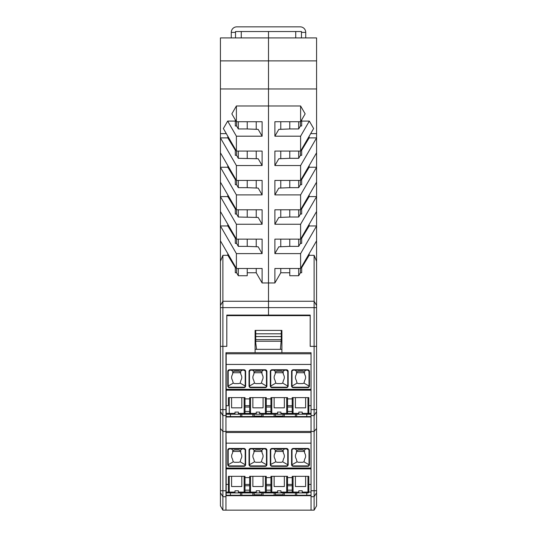 <?xml version="1.0" encoding="UTF-8"?>
<svg xmlns="http://www.w3.org/2000/svg" width="537" height="537" viewBox="0 0 537 537"><rect width="100%" height="100%" fill="white"/><g stroke="black" fill="none" stroke-linecap="round" stroke-linejoin="round"><path stroke-width="0.81" d="M235.528 32.381L231.272 32.381A5.531 5.531 0 0 1 236.804 26.85L300.196 26.85A5.531 5.531 0 0 1 305.728 32.381L301.472 32.381L301.472 31.529L235.528 31.529L235.528 37.912M301.472 37.912L301.472 32.381M231.272 32.381L231.272 37.912M305.728 32.381L305.728 37.912M256.223 268.5L256.223 272.756L247.228 272.756M256.223 239.146L256.223 246.725M256.223 180.432L256.223 188.017M256.223 209.792L256.223 217.371M256.223 121.724L256.223 129.303M256.223 151.078L256.223 158.663M256.223 272.756L262.116 282.965L268.5 282.965L268.5 301.257L314.118 301.257L222.882 301.257L220.425 305.513L220.425 346.358L226.809 346.358L220.425 346.358L220.425 428.519L222.882 431.446L225.956 431.446L225.956 352.735L311.044 352.735L311.044 353.802L226.171 353.802L226.171 352.735M222.882 255.31L222.882 301.257L220.425 305.513L220.425 261.331L222.882 255.31L227.836 255.31L235.313 267.648L235.313 272.756L236.589 272.756L236.589 268.5M227.836 224.332L227.836 225.956L220.425 225.956L220.425 261.331M220.425 211.491L236.394 239.146L262.116 239.146L262.116 253.612L236.394 253.612L220.425 225.956L220.425 60.882L268.5 60.882L268.5 88.967L220.425 88.967M316.575 492.724L314.118 496.698L314.118 510.15L316.575 505.894L316.575 346.358L314.118 346.358L316.575 346.358L316.575 37.912L220.425 37.912L220.425 60.882M316.575 428.519L314.118 431.446L314.118 307.641L268.5 307.641L268.5 301.257L268.5 315.085L226.809 315.085L226.809 346.358L226.809 315.642L310.191 315.642L310.191 346.358L310.191 315.085L268.5 315.085L268.5 307.641L222.882 307.641L222.882 510.15L220.425 505.894L220.425 492.724L222.882 496.698L225.956 496.698L225.956 431.446L226.171 443.146L311.044 443.146L311.044 431.446L226.171 431.446M220.425 133.632L226.319 133.632M227.836 136.264L227.836 137.888L220.425 137.888L236.394 165.544L262.116 165.544L262.116 151.078L236.394 151.078L223.372 128.531L227.675 121.087L235.313 121.087L235.313 119.858M236.394 105.984L236.394 121.724L231.85 113.851L236.394 105.984L268.5 105.984L268.5 88.967L316.575 88.967M236.589 272.756L238.314 275.729L238.314 268.5M247.228 268.5L247.228 275.729L238.314 275.729M238.314 239.146L238.314 246.376L236.589 243.402L235.313 243.402L235.313 238.294L227.836 225.956M236.589 243.402L236.589 239.146M227.836 194.978L227.836 196.602L235.313 208.94L235.313 214.041L236.589 214.041L236.589 209.792M236.589 180.432L236.589 184.688L235.313 184.688L235.313 179.586L227.836 167.242L227.836 165.618M236.589 151.078L236.589 155.334L235.313 155.334L235.313 150.226L227.836 137.888M238.314 121.724L238.314 128.954L236.589 125.98L235.313 125.98L235.313 121.087M236.589 125.98L236.589 121.724M227.836 253.686L227.836 255.31M220.425 240.845L236.394 268.5L262.116 268.5L262.116 282.965M236.394 151.078L236.394 136.19L227.675 121.087M236.394 165.544L236.394 180.432L220.425 152.783M236.394 239.146L236.394 224.251L262.116 224.251L262.116 209.792L236.394 209.792L236.394 194.897L262.116 194.897L262.116 180.432L236.394 180.432M236.394 268.5L236.394 253.612M268.5 301.257L268.5 31.529L268.5 60.882L316.575 60.882M236.394 121.724L262.116 121.724L262.116 136.19L236.394 136.19M262.116 136.19L258.19 129.383L247.228 128.954L247.228 121.724M238.314 128.954L247.228 128.954M236.394 224.251L220.425 196.602L227.836 196.602M236.394 209.792L220.425 182.137M238.314 180.432L238.314 187.668L247.228 187.668L247.228 180.432M236.589 184.688L238.314 187.668M236.394 194.897L220.425 167.242L227.836 167.242M262.116 165.544L258.19 158.737L238.314 158.314L236.589 155.334M262.116 224.251L258.19 217.445L238.314 217.022L236.589 214.041M262.116 194.897L258.19 188.091L247.228 187.668M238.314 151.078L238.314 158.314M247.228 158.314L247.228 151.078M247.228 217.022L247.228 209.792M238.314 246.376L247.228 246.376L247.228 239.146M238.314 209.792L238.314 217.022M262.116 253.612L258.19 246.805L247.228 246.376M222.882 301.257L222.882 307.641L220.425 307.641M241.274 31.529L241.274 37.912M280.777 158.663L280.777 151.078M280.777 129.303L280.777 121.724M300.606 121.724L305.15 113.851L300.606 105.984L300.606 121.724L274.884 121.724L274.884 136.19L278.81 129.383L289.772 128.954L289.772 121.724M274.884 136.19L300.606 136.19L300.606 151.078L274.884 151.078L274.884 165.544L278.81 158.737L289.772 158.314L289.772 151.078M298.686 239.146L298.686 246.376L300.411 243.402L300.411 239.146M309.164 194.978L309.164 196.602L316.575 196.602L300.606 224.251L274.884 224.251L278.81 217.445L289.772 217.022L289.772 209.792M316.575 211.491L300.606 239.146L300.606 224.251M300.411 151.078L300.411 155.334L301.687 155.334L301.687 150.226L309.164 137.888L309.164 136.264M298.686 180.432L298.686 187.668L300.411 184.688L301.687 184.688L301.687 179.586L309.164 167.242L309.164 165.618M298.686 121.724L298.686 128.954L289.772 128.954M309.164 196.602L301.687 208.94L301.687 214.041L300.411 214.041L300.411 209.792M314.118 346.358L310.191 346.358L314.118 346.358M309.164 137.888L316.575 137.888L300.606 165.544L300.606 180.432L274.884 180.432L274.884 194.897L278.81 188.091L289.772 187.668L289.772 180.432M309.164 167.242L316.575 167.242L300.606 194.897L300.606 209.792L274.884 209.792L274.884 224.251M280.777 180.432L280.777 188.017M280.777 209.792L280.777 217.371M300.411 184.688L300.411 180.432M289.772 187.668L298.686 187.668M295.726 37.912L295.726 31.529M300.606 239.146L274.884 239.146L274.884 253.612L278.81 246.805L289.772 246.376L289.772 239.146M298.686 128.954L300.411 125.98L300.411 121.724M316.575 307.641L314.118 307.641L314.118 255.31L309.164 255.31L309.164 253.686M300.411 125.98L301.687 125.98L301.687 121.087L309.325 121.087L300.606 136.19M301.687 119.858L301.687 121.087M316.575 261.331L314.118 255.31M309.164 255.31L301.687 267.648L301.687 272.756L300.411 272.756L300.411 268.5M309.164 224.332L309.164 225.956L301.687 238.294L301.687 243.402L300.411 243.402M300.411 272.756L298.686 275.729L289.772 275.729L289.772 268.5M289.772 272.756L280.777 272.756L280.777 268.5M280.777 246.725L280.777 239.146M300.606 105.984L268.5 105.984L268.5 282.965L274.884 282.965L280.777 272.756M298.686 275.729L298.686 268.5M309.164 225.956L316.575 225.956L300.606 253.612L274.884 253.612M298.686 246.376L289.772 246.376M316.575 240.845L300.606 268.5L300.606 253.612M300.606 268.5L274.884 268.5L274.884 282.965M316.575 133.632L310.681 133.632M289.772 158.314L298.686 158.314L298.686 151.078M300.411 155.334L298.686 158.314M300.606 194.897L274.884 194.897M300.606 165.544L274.884 165.544M300.606 151.078L313.628 128.531L309.325 121.087M300.606 209.792L316.575 182.137M300.411 214.041L298.686 217.022L289.772 217.022M298.686 209.792L298.686 217.022M300.606 180.432L316.575 152.783M316.575 305.513L314.118 301.257M281.26 330.403L281.26 336.571L255.74 336.571L255.74 342.955L256.585 349.332L280.415 349.332L281.26 339.646L255.74 339.646M281.26 336.571L281.26 339.646M255.74 315.085L255.74 315.642M281.26 315.085L281.26 315.642M255.74 330.403L255.74 336.571M281.26 333.806L255.74 333.806M311.044 468.016L226.171 468.016L226.171 468.882L311.044 468.882L311.044 443.146M308.809 484.414L311.044 484.414L311.044 468.882L311.044 510.15L225.956 510.15L225.956 496.698M240.529 492.919L240.529 495.262L226.171 495.262L226.171 492.919L229.245 492.919L226.171 492.919L226.171 492.067L228.4 492.067L228.4 483.636M311.044 468.882L226.171 468.882L226.171 492.067M226.171 468.016L226.171 443.146M308.809 483.636L308.809 492.067L308.809 476.326L308.809 476.984L308.809 476.326L292.215 476.326L292.215 492.067L292.215 477.601L287.537 477.601L287.537 476.984L287.537 492.067A0.852 0.852 0 0 1 286.691 492.919L298.814 492.919L298.814 490.791L302.217 490.791L298.814 490.791M305.62 476.326L305.62 486.535L295.41 486.535L295.41 476.326M244.993 490.153L244.993 484.414L249.671 484.414L249.671 490.153L244.993 490.153M270.943 490.153L266.265 490.153L266.265 484.414L270.943 484.414L270.943 490.153M287.537 490.153L287.537 484.414L292.215 484.414L292.215 490.153L287.537 490.153M226.171 484.414L228.4 484.414M244.993 485.743L249.671 485.743M270.943 485.743L266.265 485.743M292.215 485.743L287.537 485.743M287.537 476.326L287.537 476.984L287.537 476.326L270.943 476.326L270.943 492.067L270.943 477.601L266.265 477.601L266.265 476.326L249.671 476.326L249.671 492.067L244.993 492.067L244.993 476.326L244.993 492.067A0.852 0.852 0 0 1 244.14 492.919L238.401 492.919L238.401 490.791L234.998 490.791L238.401 490.791M231.595 476.326L231.595 486.535L241.804 486.535L241.804 476.326M228.4 476.984L228.4 492.067A0.852 0.852 0 0 0 229.252 492.919L234.998 492.919L234.998 490.791M244.993 476.326L228.4 476.326M244.993 477.601L249.671 477.601L249.671 492.067A0.852 0.852 0 0 0 250.524 492.919L256.27 492.919L256.27 490.791L259.673 490.791L256.27 490.791M296.686 492.919L296.686 495.262L311.044 495.262M284.348 492.919L284.348 495.262L282.603 495.215M283.073 492.919L283.073 494.792L275.414 494.792L275.414 492.919M282.643 495.215L275.837 495.215L282.643 495.215L283.073 494.792M295.41 492.919L295.41 495.262L284.348 495.262M295.41 495.262L296.686 495.262M244.154 492.919L250.517 492.919L250.524 492.1L256.27 492.1M266.265 476.326L266.265 492.067A0.852 0.852 0 0 1 265.412 492.919L277.542 492.919L277.542 490.791L280.945 490.791L277.542 490.791M311.044 492.067L308.809 492.067A0.852 0.852 0 0 1 307.963 492.919L302.217 492.919L302.217 490.791M230.42 495.262L230.42 492.919M306.788 495.262L306.788 492.919M275.877 495.215L263.076 495.262L263.076 492.919M261.331 495.215L263.076 495.262M254.605 495.215L241.804 495.262L241.804 492.919M275.837 495.215L275.414 494.792M274.138 492.919L274.138 495.262M254.142 492.919L254.142 494.792L261.801 494.792L261.801 492.919M261.801 494.792L261.371 495.215L254.565 495.215L254.142 494.792M240.529 495.262L241.804 495.262M252.867 492.919L252.867 495.262M307.748 448.462L309.023 450.16A1.275 1.275 0 0 0 307.748 448.885L293.283 448.885A1.275 1.275 0 0 0 292.007 450.16L292.007 464.626A1.275 1.275 0 0 0 293.283 465.901L307.748 465.901A1.275 1.275 0 0 0 309.023 464.626L309.023 450.16L309.446 450.16A1.705 1.705 0 0 0 307.748 448.462L293.283 448.462A1.705 1.705 0 0 0 291.578 450.16L293.283 448.462M309.017 464.74L303.969 461.827L304.768 458.94C305.895 457.061 305.895 455.181 304.768 453.295L304.143 450.577L305.835 448.885M304.143 450.577L302.64 449.952L298.384 449.952L296.88 450.577L296.263 453.295C295.135 455.181 295.135 457.061 296.263 458.94L297.062 461.827L298.384 462.29L302.64 462.29L303.969 461.827M297.062 461.827L292.014 464.74M256.27 492.919L265.412 492.919L259.673 492.919L259.673 490.791M304.674 451.442L296.357 451.442M295.196 448.885L296.88 450.577M266.265 477.601L266.265 492.067L270.943 492.067A0.852 0.852 0 0 0 271.796 492.919L271.796 492.1L277.542 492.1M288.174 450.16L287.751 450.16L287.751 464.626A1.275 1.275 0 0 1 286.476 465.901L272.011 465.901A1.275 1.275 0 0 1 270.735 464.626L270.735 450.16A1.275 1.275 0 0 1 272.011 448.885L286.476 448.885L287.751 450.16A1.275 1.275 0 0 0 286.476 448.885L286.476 448.462L272.011 448.462A1.705 1.705 0 0 0 270.306 450.16L270.306 464.626A1.705 1.705 0 0 0 272.011 466.331L286.476 466.331A1.705 1.705 0 0 0 288.174 464.626L288.174 450.16A1.705 1.705 0 0 0 286.476 448.462M284.563 448.885L282.871 450.577L283.496 453.295C284.623 455.181 284.623 457.061 283.496 458.94L282.697 461.827L287.745 464.74M249.671 476.326L249.671 476.984M273.924 448.885L275.609 450.577L277.112 449.952L281.368 449.952L282.871 450.577M282.697 461.827L281.368 462.29L277.112 462.29L275.79 461.827L270.306 464.626M275.79 461.827L274.991 458.94C273.863 457.061 273.863 455.181 274.991 453.295L275.609 450.577M283.402 451.442L275.085 451.442M263.076 476.326L263.076 486.535L252.867 486.535L252.867 476.326M270.306 450.16L272.011 448.462M252.652 448.885L254.337 450.577L253.719 453.295C252.591 455.181 252.591 457.061 253.719 458.94L254.518 461.827L249.463 464.74L249.463 450.16L250.739 448.462L265.204 448.462A1.705 1.705 0 0 1 266.902 450.16L266.902 464.626A1.705 1.705 0 0 1 265.204 466.331L250.739 466.331A1.705 1.705 0 0 1 249.034 464.626L249.034 450.16A1.705 1.705 0 0 1 250.739 448.462M249.034 450.16L249.463 450.16A1.275 1.275 0 0 1 250.739 448.885L265.204 448.885L266.48 450.16A1.275 1.275 0 0 0 265.204 448.885L265.204 448.462M266.473 464.74L261.425 461.827L262.224 458.94C263.352 457.061 263.352 455.181 262.224 453.295L261.6 450.577L260.096 449.952L255.84 449.952L254.337 450.577M254.518 461.827L255.84 462.29L260.096 462.29L261.425 461.827M262.13 451.442L253.813 451.442M263.291 448.885L261.6 450.577M249.034 464.626L249.463 464.626A1.275 1.275 0 0 0 250.739 465.901L265.204 465.901A1.275 1.275 0 0 0 266.48 464.626L266.48 450.16L266.902 450.16M270.943 476.326L270.943 476.984M243.932 448.462L229.467 448.462L229.467 448.885L243.932 448.885L243.932 448.462A1.705 1.705 0 0 1 245.631 450.16L243.932 448.885A1.275 1.275 0 0 1 245.208 450.16L245.208 464.626A1.275 1.275 0 0 1 243.932 465.901L243.932 466.331L229.467 466.331A1.705 1.705 0 0 1 227.762 464.626L227.762 450.16L229.467 448.885A1.275 1.275 0 0 0 228.191 450.16L228.191 464.626A1.275 1.275 0 0 0 229.467 465.901L243.932 465.901M242.019 448.885L240.328 450.577L240.952 453.295C242.08 455.181 242.08 457.061 240.952 458.94L240.153 461.827L238.824 462.29L234.568 462.29L233.246 461.827L228.191 464.74M245.201 464.74L240.153 461.827M231.38 448.885L233.065 450.577L234.568 449.952L238.824 449.952L240.328 450.577M233.065 450.577L232.447 453.295C231.319 455.181 231.319 457.061 232.447 458.94L233.246 461.827M240.858 451.442L232.541 451.442M234.998 492.919L244.14 492.919L244.14 492.1L238.401 492.1M277.542 492.919L286.691 492.919L280.945 492.919L280.945 490.791M284.348 476.326L284.348 486.535L274.138 486.535L274.138 476.326M293.068 476.326L293.068 492.919A0.852 0.852 0 0 1 292.215 492.067L287.537 492.067L287.537 477.601M292.215 476.326L292.215 476.984M307.963 476.326L307.963 492.919L298.814 492.919M311.044 389.312L226.171 389.312L226.171 390.177L311.044 390.177L311.044 353.802M292.215 397.622L292.215 398.279L292.215 397.622L308.809 397.622L308.809 413.362L308.809 397.622L308.809 405.704L311.044 405.704L311.044 390.177L311.044 409.61L316.575 409.61M240.529 414.215L240.529 416.551L226.171 416.551L226.171 414.215L229.245 414.215M311.044 390.177L226.171 390.177L226.171 414.215M226.171 389.312L226.171 353.802M305.62 397.622L305.62 407.831L295.41 407.831L295.41 397.622M244.993 411.449L244.993 405.704L249.671 405.704L249.671 411.449L244.993 411.449M270.943 411.449L266.265 411.449L266.265 405.704L270.943 405.704L270.943 411.449M287.537 411.449L287.537 405.704L292.215 405.704L292.215 411.449L287.537 411.449M226.171 405.704L228.4 405.704M244.993 407.033L249.671 407.033M270.943 407.033L266.265 407.033M292.215 407.033L287.537 407.033M244.993 398.279L244.993 413.362A0.852 0.852 0 0 1 244.14 414.215L238.401 414.215L238.401 412.087L234.998 412.087L238.401 412.087M231.595 397.622L231.595 407.831L241.804 407.831L241.804 397.622M228.4 398.279L228.4 404.932M244.993 397.622L228.4 397.622M292.215 398.279L292.215 413.362L292.215 398.897L287.537 398.897L287.537 397.622L270.943 397.622L270.943 413.362L270.943 398.897L266.265 398.897L266.265 397.622L249.671 397.622L249.671 413.362L244.993 413.362L244.993 398.897L249.671 398.897L249.671 413.362A0.852 0.852 0 0 0 250.524 414.215L256.27 414.215L256.27 412.087L259.673 412.087L256.27 412.087M271.796 397.622L271.796 414.215A0.852 0.852 0 0 1 270.943 413.362L266.265 413.362L266.265 397.622L266.265 413.362A0.852 0.852 0 0 1 265.412 414.215L277.542 414.215L277.542 412.087L280.945 412.087L277.542 412.087M293.068 397.622L293.068 414.215A0.852 0.852 0 0 1 292.215 413.362L287.537 413.362L287.537 397.622L287.537 413.362A0.852 0.852 0 0 1 286.691 414.215L298.814 414.215L298.814 412.087L302.217 412.087L298.814 412.087M308.809 398.279L308.809 397.622M296.686 414.215L296.686 416.551L311.044 416.551M284.348 414.215L284.348 416.551L282.603 416.511M283.073 414.215L283.073 416.088L275.414 416.088L275.414 414.215M282.643 416.511L275.837 416.511L282.643 416.511L283.073 416.088M295.41 414.215L295.41 416.551L284.348 416.551M295.41 416.551L296.686 416.551M244.154 414.215L250.517 414.215L250.524 413.389L256.27 413.389M311.044 413.362L308.809 413.362A0.852 0.852 0 0 1 307.963 414.215L311.044 414.215M230.42 416.551L230.42 414.215M306.788 416.551L306.788 414.215M275.877 416.511L263.076 416.551L263.076 414.215M261.331 416.511L263.076 416.551M254.605 416.511L241.804 416.551L241.804 414.215M275.837 416.511L275.414 416.088M274.138 414.215L274.138 416.551M254.142 414.215L254.142 416.088L261.801 416.088L261.801 414.215M261.801 416.088L261.371 416.511L254.565 416.511L254.142 416.088M240.529 416.551L241.804 416.551M252.867 414.215L252.867 416.551M226.171 364.435L311.044 364.435M307.748 369.758L309.023 371.456A1.275 1.275 0 0 0 307.748 370.181L293.283 370.181A1.275 1.275 0 0 0 292.007 371.456L292.007 385.922A1.275 1.275 0 0 0 293.283 387.197L307.748 387.197A1.275 1.275 0 0 0 309.023 385.922L309.023 371.456L309.446 371.456A1.705 1.705 0 0 0 307.748 369.758L293.283 369.758A1.705 1.705 0 0 0 291.578 371.456L293.283 369.758M309.017 386.036L303.969 383.116L304.768 380.236C305.895 378.35 305.895 376.471 304.768 374.591L304.143 371.866L305.835 370.181M304.143 371.866L302.64 371.242L298.384 371.242L296.88 371.866L296.263 374.591C295.135 376.471 295.135 378.35 296.263 380.236L297.062 383.116L298.384 383.579L302.64 383.579L303.969 383.116M297.062 383.116L292.014 386.036M266.265 413.362L265.412 413.389L265.412 414.215L259.673 414.215L259.673 412.087M304.674 372.732L296.357 372.732M295.196 370.181L296.88 371.866M288.174 371.456L287.751 371.456L287.751 385.922A1.275 1.275 0 0 1 286.476 387.197L272.011 387.197A1.275 1.275 0 0 1 270.735 385.922L270.735 371.456A1.275 1.275 0 0 1 272.011 370.181L286.476 370.181L287.751 371.456A1.275 1.275 0 0 0 286.476 370.181L286.476 369.758L272.011 369.758A1.705 1.705 0 0 0 270.306 371.456L270.306 385.922A1.705 1.705 0 0 0 272.011 387.62L286.476 387.62A1.705 1.705 0 0 0 288.174 385.922L288.174 371.456A1.705 1.705 0 0 0 286.476 369.758M284.563 370.181L282.871 371.866L283.496 374.591C284.623 376.471 284.623 378.35 283.496 380.236L282.697 383.116L287.745 386.036M249.671 397.622L249.671 398.279M273.924 370.181L275.609 371.866L277.112 371.242L281.368 371.242L282.871 371.866M270.735 386.036L275.79 383.116L277.112 383.579L281.368 383.579L282.697 383.116M275.79 383.116L274.991 380.236C273.863 378.35 273.863 376.471 274.991 374.591L275.609 371.866M283.402 372.732L275.085 372.732M263.076 397.622L263.076 407.831L252.867 407.831L252.867 397.622M270.306 371.456L272.011 369.758M266.902 371.456L266.48 371.456A1.275 1.275 0 0 0 265.204 370.181L266.48 371.456L266.48 385.922A1.275 1.275 0 0 1 265.204 387.197L250.739 387.197A1.275 1.275 0 0 1 249.463 385.922L249.463 371.456L250.739 369.758L265.204 369.758A1.705 1.705 0 0 1 266.902 371.456L266.902 385.922A1.705 1.705 0 0 1 265.204 387.62L250.739 387.62A1.705 1.705 0 0 1 249.034 385.922L249.034 371.456A1.705 1.705 0 0 1 250.739 369.758M249.463 386.036L254.518 383.116L253.719 380.236C252.591 378.35 252.591 376.471 253.719 374.591L254.337 371.866L255.84 371.242L260.096 371.242L261.6 371.866L262.224 374.591C263.352 376.471 263.352 378.35 262.224 380.236L261.425 383.116L266.473 386.036M252.652 370.181L254.337 371.866M249.034 371.456L249.463 371.456A1.275 1.275 0 0 1 250.739 370.181L265.204 370.181L265.204 369.758M254.518 383.116L255.84 383.579L260.096 383.579L261.425 383.116M262.13 372.732L253.813 372.732M263.291 370.181L261.6 371.866M270.943 397.622L270.943 398.279M243.932 369.758L229.467 369.758L229.467 370.181L243.932 370.181L243.932 369.758A1.705 1.705 0 0 1 245.631 371.456L243.932 370.181A1.275 1.275 0 0 1 245.208 371.456L245.208 385.922A1.275 1.275 0 0 1 243.932 387.197L243.932 387.62L229.467 387.62A1.705 1.705 0 0 1 227.762 385.922L227.762 371.456L229.467 370.181A1.275 1.275 0 0 0 228.191 371.456L228.191 385.922A1.275 1.275 0 0 0 229.467 387.197L243.932 387.197M242.019 370.181L240.328 371.866L240.952 374.591C242.08 376.471 242.08 378.35 240.952 380.236L240.153 383.116L238.824 383.579L234.568 383.579L233.246 383.116L228.191 386.036M245.201 386.036L240.153 383.116M259.673 414.215L256.27 414.215M231.38 370.181L233.065 371.866L234.568 371.242L238.824 371.242L240.328 371.866M233.065 371.866L232.447 374.591C231.319 376.471 231.319 378.35 232.447 380.236L233.246 383.116M240.858 372.732L232.541 372.732M238.401 414.215L234.998 414.215L234.998 412.087M226.171 413.362L228.4 413.362A0.852 0.852 0 0 0 229.252 414.215L234.998 414.215M286.691 397.622L286.691 414.215L277.542 414.215M280.945 414.215L280.945 412.087M284.348 397.622L284.348 407.831L274.138 407.831L274.138 397.622M307.963 397.622L307.963 414.215L302.217 414.215L302.217 412.087M298.814 414.215L302.217 414.215M226.171 364.818L225.956 364.052M311.044 496.698L314.118 496.698L314.118 431.446L311.044 431.446L311.044 409.61M255.102 352.735L255.102 330.403L281.898 330.403L281.898 352.735M311.044 495.685L225.956 495.685M281.898 341.25L281.26 341.25M255.74 341.25L255.102 341.25M225.956 442.763L226.171 443.528M220.425 428.519L220.425 492.724M311.044 416.981L225.956 416.981M255.102 349.332L256.585 349.332M280.415 349.332L281.898 349.332M225.956 510.15L222.882 510.15M255.102 337.565L255.74 337.565M281.26 337.565L281.898 337.565M314.118 510.15L311.044 510.15M281.26 341.23L255.74 341.23M311.044 432.507L226.171 432.507M292.007 464.626L291.578 464.626A1.705 1.705 0 0 0 293.283 466.331L307.748 466.331A1.705 1.705 0 0 0 309.446 464.626L309.446 450.16M291.578 464.626L291.578 450.16M245.208 464.626L245.631 464.626L245.631 450.16M245.631 464.626A1.705 1.705 0 0 1 243.932 466.331M229.467 448.462A1.705 1.705 0 0 0 227.762 450.16M266.265 492.067L259.673 492.1M265.412 492.919L265.412 476.326M293.283 465.901L293.283 466.331M307.748 465.901L307.748 466.331M309.023 464.626L309.446 464.626M250.524 476.326L250.524 492.1L249.671 492.067M272.011 465.901L272.011 466.331M286.476 465.901L286.476 466.331M287.751 464.626L288.174 464.626M265.204 465.901L265.204 466.331M266.48 464.626L266.902 464.626M250.739 465.901L250.739 466.331M228.191 464.626L227.762 464.626M229.467 465.901L229.467 466.331M311.044 468.781L226.171 468.781M244.993 492.067L244.14 492.1L244.14 476.326M229.252 476.326L229.252 492.1L234.998 492.1M228.4 492.067L229.252 492.1L229.252 492.919M286.691 476.326L286.691 492.1L280.945 492.1M271.796 476.326L271.796 492.1L270.943 492.067M287.537 492.067L286.691 492.1L286.691 492.919M292.215 492.067L298.814 492.1M308.809 492.067L302.217 492.1M292.007 385.922L291.578 385.922A1.705 1.705 0 0 0 293.283 387.62L307.748 387.62A1.705 1.705 0 0 0 309.446 385.922L309.446 371.456M291.578 385.922L291.578 371.456M245.208 385.922L245.631 385.922L245.631 371.456M245.631 385.922A1.705 1.705 0 0 1 243.932 387.62M229.467 369.758A1.705 1.705 0 0 0 227.762 371.456M265.412 397.622L265.412 413.389L259.673 413.389M293.283 387.197L293.283 387.62M307.748 387.197L307.748 387.62M309.023 385.922L309.446 385.922M250.524 397.622L250.524 413.389L249.671 413.362M270.735 385.922L270.306 385.922M272.011 387.197L272.011 387.62M286.476 387.197L286.476 387.62M287.751 385.922L288.174 385.922M265.204 387.197L265.204 387.62M266.48 385.922L266.902 385.922M249.463 385.922L249.034 385.922M250.739 387.197L250.739 387.62M228.191 385.922L227.762 385.922M229.467 387.197L229.467 387.62M311.044 390.077L226.171 390.077M244.993 413.362L238.401 413.389M244.14 397.622L244.14 414.215M229.252 397.622L229.252 413.389L234.998 413.389M228.4 413.362L229.252 413.389L229.252 414.215M287.537 413.362L280.945 413.389M270.943 413.362L277.542 413.389M292.215 413.362L298.814 413.389M308.809 413.362L302.217 413.389M316.575 490.737L311.044 490.737M225.956 490.737L220.425 490.737M220.425 411.597L222.882 415.571L225.956 415.571M220.425 409.61L225.956 409.61M316.575 411.597L314.118 415.571L311.044 415.571M261.371 495.215L254.565 495.215M261.371 416.511L254.565 416.511"/></g></svg>
